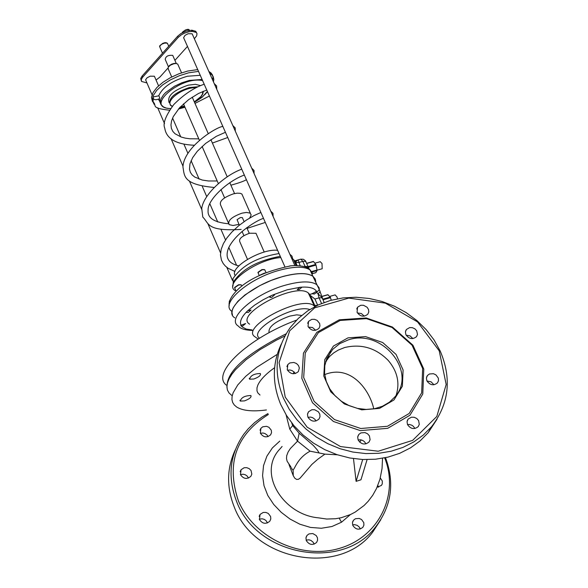 <?xml version="1.0" encoding="UTF-8"?>
<svg xmlns="http://www.w3.org/2000/svg" width="588" height="588" viewBox="0 0 588 588"><rect width="100%" height="100%" fill="white"/><g stroke="black" fill="none" stroke-linecap="round" stroke-linejoin="round"><path stroke-width="0.88" d="M286.077 414.76L289.752 429.071L297.557 441.147L290.376 448.512L288.098 452.018L286.716 455.656L286.496 458.486L287.113 461.227L290.884 466.857M294.059 371.925L293.125 373.77M259.992 395.026L257.816 392.887L256.993 390.895L256.993 387.793L257.823 385.162C260.219 379.826 265.82 373.99 274.618 367.676M319.019 452.797L317.299 449.938L313.36 445.491L299.145 433.187L297.557 441.147L310.111 451.18L324.914 454.134L317.777 459.257L311.824 464.469L300.123 478.118L298.425 479.308L296.572 479.426L294.75 478.154L293.25 475.685L293.162 470.569M310.111 451.18C293.625 459.963 294.257 475.751 291.486 467.732M289.002 464.535L293.25 475.685M382.538 458.28L382.046 468.489L379.951 479.264L376.496 488.532L372.711 495.309L368.184 501.285L364.06 505.518L355.123 512.133L350.477 514.544L341.275 517.705L335.498 518.741L326.649 519.035L318.527 517.852C283.166 514.853 256.633 472.715 280.189 448.695L282.108 446.446M367.088 459.61L360.951 479.801L356.1 481.351L353.484 458.603M337.416 454.803L324.914 454.134M299.145 433.187L292.677 425.594L291.685 422.882M326.274 359.863L327.575 359.408M359.687 442.169L361.252 439.92M268.363 414.496C235.994 434.826 225.99 463.572 238.353 500.741C253.685 538.094 301.835 560.298 340.511 548.053C379.4 536.322 399.296 494.177 384.677 457.876M259.455 519.572C262.461 523.864 265.908 524.415 269.811 521.218L270.796 518.991L270.612 516.529L268.304 513.456L265.857 512.413L263.226 512.442L260.065 514.426L259.455 519.572M240.499 474.714C243.542 479.007 247.004 479.536 250.885 476.295L251.818 474.082L251.039 470.518L249.224 468.658L246.762 467.673L244.145 467.739L241.051 469.746L240.499 474.714M260.366 433.209C263.395 437.45 266.82 437.979 270.642 434.789L271.538 432.621L271.288 430.232L268.929 427.292L266.496 426.322L262.726 426.815L260.874 428.358L260.366 433.209M377.062 487.298L381.428 485.409L382.259 483.909L382.318 481.021L380.296 477.978M352.851 525.481C355.755 529.656 359.099 530.258 362.884 527.289L363.906 525.128L363.796 522.688L361.613 519.564L359.231 518.44L355.446 518.734L353.498 520.204L352.433 522.71L352.851 525.481M306.355 540.71C309.303 544.951 312.706 545.532 316.565 542.459L317.586 540.247L317.454 537.785L316.197 535.543L312.809 533.551L308.972 533.911L307.01 535.425L305.951 537.947L306.355 540.71M356.1 481.351L362.693 459.507M316.006 420.993L314.903 419.317L312.676 417.693L310.67 417.098L307.958 417.274M295.301 373.571L294.162 372.028L291.979 370.55L290.053 370.014L287.466 370.183M315.705 330.294L312.551 327.538L308.362 327.09M364.317 316.153L361.355 313.529L357.416 312.941M412.901 338.585L410.034 335.873L406.139 335.167M433.951 384.765L431.055 381.796L426.962 381.024M414.907 428.505L413.467 426.41L411.879 425.242L409.388 424.455L407.477 424.514M365.964 443.881L364.45 441.676L362.759 440.478L360.789 439.817L358.092 439.897M326.715 360.841L325.73 361.517M266.408 409.961C252.59 411.769 242.66 410.777 236.619 406.984L234.215 404.911L232.65 402.427L231.937 399.553L232.098 396.334L233.127 392.791L237.78 384.92L245.725 376.313L256.596 367.39L277.22 354.373M253.825 379.017C258.963 377.07 261.131 375.24 260.322 373.527C254.104 373.667 250.525 375.556 249.577 379.186L253.825 379.017M244.49 400.891C249.532 398.973 251.664 397.187 250.9 395.533C244.799 395.68 241.256 397.532 240.271 401.082L244.49 400.891M231.643 395.32L229.004 392.938L227.409 390.05L226.887 386.691L227.453 382.906L229.114 378.745L231.848 374.277L235.619 369.565L246.078 359.687L259.874 349.72L276.169 340.283L284.952 335.946M373.784 408.851C369.315 388.933 350.125 364.215 324.694 374.615M396.143 395.298C400.046 382.942 397.407 371.322 388.242 360.444C375.835 347.89 361.289 343.598 344.619 347.545L338.298 350.066L333.749 352.874L329.765 356.306L325.818 361.223M385.515 457.699C394.864 483.093 391.512 506.239 375.453 527.135C342.532 571.213 257 556.226 236.707 501.77C227.262 477.243 229.621 454.73 243.785 434.238L248.07 428.953L254.604 422.596L261.969 417.098L267.974 413.592M235.325 449.769C226.725 468.099 226.38 487.217 234.296 507.113C254.494 561.408 339.717 576.299 372.557 532.324L380.789 519.726M314.146 544.143L313.206 542.276L311.008 540.453L308.935 539.813L306.135 540.1M360.282 528.98L359.378 527.186L357.291 525.4L354.637 524.65L352.631 524.886M378.665 487.129L377.805 485.541M268.091 436.605L267.04 435.01L264.894 433.503L262.968 433.003L260.396 433.29M248.511 478.059L246.967 475.854L245.203 474.729L243.16 474.222L240.455 474.604M267.496 522.93L266.004 520.571L264.21 519.351L262.108 518.785L259.308 519.182M347.993 337.857L333.433 346.053L324.767 359.643L323.782 375.982L330.75 391.814L344.311 403.927L361.73 409.851L379.473 408.417L393.967 399.958L402.376 386.22L403.089 369.97L396.047 354.395L382.67 342.517L365.545 336.615L347.993 337.857M348.258 339.901C381.766 328.31 417.59 371.565 395.011 396.79L389.388 402.214L382.465 406.257L374.578 408.704L366.118 409.439L357.497 408.41L349.154 405.661L341.51 401.339L334.94 395.65L329.765 388.889L326.259 381.384L324.576 373.52L324.796 365.685L326.906 358.261L332.705 349.346L339.732 343.642L348.258 339.901M340.217 320.438L366.478 318.645L392.056 327.479L412.063 345.222L422.647 368.485L421.67 392.828L409.167 413.489L387.441 426.278L360.76 428.505L334.521 419.604L314.11 401.347L303.68 377.511L305.26 352.962L318.358 332.632L340.217 320.438M436.994 419.244L428.24 432.65L420.06 440.934L410.475 447.88L399.686 453.326L387.948 457.141L375.519 459.221L362.686 459.507L349.757 457.978L337.034 454.678L324.811 449.666L313.397 443.058L303.048 435.024L294.007 425.749L286.496 415.451L280.682 404.375C272.016 383.229 272.251 363.053 281.387 343.855M283.46 398.23L289.296 409.336L296.844 419.67L305.922 428.983L316.315 437.053L327.781 443.683L340.04 448.717L352.815 452.04L365.795 453.576L378.672 453.304L391.145 451.224L402.927 447.409L413.746 441.955L423.367 434.995L431.57 426.697C449.041 403.949 451.937 378.753 440.243 351.109L434.084 339.982L426.234 329.706L416.87 320.526L406.22 312.647L394.533 306.245L382.082 301.475L369.146 298.454L356.034 297.256L343.047 297.91L330.493 300.424L318.667 304.731L307.862 310.758L298.351 318.365L290.362 327.376C275.456 348.691 273.155 372.314 283.46 398.23M285.231 397.106L279.094 362.62L289.722 330.779L314.668 307.847L348.78 298.094L385.39 303.151L417.561 321.915L439.229 350.838L446.174 384.501L436.81 416.466L412.644 440.375L378.231 451.231L340.474 446.564L307.164 427.182L285.231 397.106M339.291 319.806L316.873 332.301L303.437 353.145L301.813 378.319L312.5 402.765L333.433 421.486L360.341 430.614L387.705 428.321L409.976 415.201L422.787 394.011L423.779 369.058L412.93 345.207L392.424 327.031L366.214 317.968L339.291 319.806M358.143 440.022C361.326 444.528 364.957 445.182 369.043 441.992L370.109 439.684L369.396 435.84L367.529 433.768L364.942 432.577L360.863 432.908L358.783 434.481L357.68 437.112L358.143 440.022M407.513 424.61C410.652 429.034 414.224 429.71 418.222 426.638L419.281 424.374L418.612 420.574L416.774 418.502L414.231 417.289L411.482 417.179L408.145 419.068L407.036 421.692L407.513 424.61M426.888 380.87C430.019 385.236 433.547 385.904 437.479 382.884L438.501 380.664L438.332 378.15L435.973 374.901L433.452 373.711L429.475 373.975L427.469 375.46L426.403 378.018L426.888 380.87M405.904 334.704C409.064 339.07 412.607 339.717 416.517 336.659L417.495 334.454L416.716 330.787L414.856 328.802L412.328 327.67L409.63 327.604L406.418 329.486L405.426 331.963L405.904 334.704M357.07 312.301C360.297 316.712 363.884 317.329 367.845 314.161L368.779 311.934L368.507 309.464L367.088 307.23L363.465 305.26L360.753 305.253L357.563 307.201L357.07 312.301M308.038 326.465C311.317 330.956 314.97 331.551 319.005 328.266L319.938 325.995L319.644 323.496L317.108 320.372L314.506 319.321L311.758 319.35L308.538 321.379L308.038 326.465M287.275 369.779C290.56 374.328 294.257 374.931 298.366 371.579L299.351 367.985L298.469 365.508L296.514 363.531L293.882 362.458L289.818 362.943L287.811 364.567L287.275 369.779M307.921 417.186C311.17 421.743 314.852 422.36 318.983 419.053L320.004 416.723L319.791 414.136L318.373 411.791L314.676 409.74L311.868 409.733L308.524 411.776L307.473 414.356L307.921 417.186M277.617 250.312C261.961 248.261 229.629 267.173 234.965 275.221M228.35 222.779L220.743 205.337C218.949 201.361 223.205 197.517 233.502 193.819L237.251 193.165L240.264 193.32L241.881 194.025L242.712 195.907M249.672 218.023L251.194 214.951L250.04 213.084L246.416 212.444L241.991 213.157C231.672 216.891 227.402 220.721 229.166 224.645L233.046 225.498L238.963 224.373M296.55 320.129C248.224 337.872 210.673 373.306 226.336 385.133M239.331 225.204L237.082 219.655L240.316 217.575L242.352 217.611L242.55 218.06M171.725 76.962L168.286 69.097L168.197 67.208L170.447 65.158L173.872 63.747L176.025 63.511L177.694 64.026L178.105 64.967M176.437 63.548L174.246 63.386L171.747 64.121L169.557 65.437L168.388 66.929M169.123 102.628C166.852 96.094 173.225 90.273 188.234 85.157L195.385 84.327L200.412 85.591M194.488 102.275L201.941 97.417L207.52 91.596L205.087 94.381M306.738 263.475L313.566 261.579L306.679 263.343M313.566 261.579L315.756 264.446L308.163 266.562M308.443 267.202L316.028 265.092L315.756 264.446M316.028 265.092L317.042 270.024L311.721 271.509M312.044 271.994L317.028 270.605L317.042 270.024M317.028 270.605L315.852 272.648L312.691 273.53M331.25 300.211L330.28 297.043L327.81 294.779M269.091 332.69C268.04 327.046 274.905 321.526 289.686 316.131L296.705 314.837L301.622 315.447M291.758 258.529L293.412 259.44L295.661 261.88L297.91 259.955M295.661 261.88L296.955 265.533M279.05 253.546C257.228 257.184 241.844 265.585 232.899 278.763L233.252 282.203C242.021 269.12 257.691 260.499 280.278 256.324M291.347 257.61L292.126 258.691M295.213 261.601L295.485 262.219M300.159 265.754L298.153 259.889M322.077 297.954L321.952 297.572M319.931 290.876L320.107 291.685L318.049 293.838L321.901 297.352L322.261 298.366M316.513 291.258L316.961 292.155L314.286 294.051L312.324 293.713L316.513 291.258C314.448 288.135 309.597 286.768 301.975 287.142L299.196 289.597L297.425 289.627L299.836 287.311L301.975 287.142M316.961 292.155L319.306 289.597L319.078 287.745L316.535 284.474C310.824 280.932 300.769 281.079 286.363 284.915C255.119 293.111 225.594 318.755 238.412 326.127C240.463 328.729 245.108 330.169 252.362 330.449M241.521 326.097L241.006 325.23L245.608 323.532L242.837 325.914L241.521 326.097L242.366 327.038L246.306 329.096L252.142 329.941M246.291 312.169L247.754 310.721L251.076 310.067L248.29 312.485L246.291 312.169C241.3 317.469 239.536 321.827 241.006 325.23M270.583 295.977L273.163 294.823L274.567 294.889L271.759 297.33L269.958 297.359L270.583 295.977L263.02 299.843L254.567 305.172L247.754 310.721M316.667 292.479L318.049 293.838L319.049 297.859L322.011 297.8L322.29 298.417M314.551 304.959L313.514 304.055L314.043 303.82M249.643 324.179C233.532 314.771 295.191 281.88 308.259 292.927L309.729 294.448L314.859 305.922M232.047 311.442C219.295 303.886 248.695 278.234 279.859 270.149C294.25 266.364 304.305 266.276 310.038 269.885L312.603 273.2L310.736 271.458M294.978 265.533L289.693 265.93M312.39 273.949L311.39 272.92M317.667 305.194L314.925 299.027L310.141 295.272M315.374 281.873L315.741 281.292L315.249 279.087L312.875 276.257C307.149 272.678 297.094 272.795 282.703 276.595C251.473 284.739 222.007 310.42 234.847 317.873M315.205 278.977L312.845 276.191C307.127 272.611 297.065 272.729 282.674 276.536L271.112 280.447L259.742 285.636L244.99 294.911L237.78 301.387L233.34 307.509L232.267 310.295L231.988 312.823L232.495 315.05M158.642 99.585L159.451 101.026M158.878 95.793L153.108 96.947C153.078 99.776 155.151 100.416 159.311 98.865L159.649 97.586L158.878 95.8M159.429 100.901L159.135 100.423M159.385 98.74L159.921 102.238L159.311 98.865M169.491 110.228C149.448 107.913 157.525 105.605 153.137 101.989L153.108 96.947M158.753 95.668C162.7 87.127 172.269 80.644 187.462 76.234L200.324 75.301M159.399 100.783L159.135 100.372M146.912 82.923L141.517 81.431L141.282 79.505L142.671 77.175L142.164 75.999L140.73 78.491L141.186 80.49M142.164 75.999L177.694 36.199L178.215 37.389L181.383 34.78L184.478 33.148L188.917 31.745L192.563 31.429L196.267 32.458L197.009 33.59L196.671 35.817L194.356 38.757M191.982 31.421L191.46 30.238L186.175 31.127L180.854 33.597L177.694 36.199M191.46 30.238L192.033 30.245L192.563 31.429M196.554 32.744L195.745 31.274L192.033 30.245M167.867 68.208L159.921 77.05L156.048 80.049M187.535 46.342L174.923 60.366M142.671 77.175L178.215 37.389M284.857 266.702L183.618 37.698L185.022 35.339L188.167 33.714L192.158 33.795L192.533 34.633M152.042 94.764L145.596 79.806L147.044 77.8L150.227 76.168L154.387 76.227L154.747 77.065M173.07 56.139L172.74 55.382C168.161 54.963 165.654 56.316 165.221 59.432L168.44 66.797M337.534 298.77L336.887 296.742L335.05 294.911M320.225 261.704L322.018 263.505L322.18 268.76L317.064 270.186M315.344 281.806L315.719 281.703M286.128 333.815C243.469 355.181 223.888 373.917 227.409 390.042M198.59 71.376L188.557 72.831L179.296 75.742L170.366 79.902L162.582 84.944L156.658 90.405L153.13 95.778L152.285 100.585L154.196 104.399M213.466 81.872L213.811 79.373L213.165 76.609L211.805 74.757L209.629 73.221M197.796 69.582L187.763 71.038L178.965 73.757L170.432 77.638L162.869 82.342L156.886 87.494L152.99 92.661L151.469 97.424L152.439 101.401M212.68 80.093L212.988 77.006L212.378 74.83L211.019 72.971L208.836 71.435M256.589 234.671L255.978 233.282L249.628 233.215C241.808 236.067 238.552 238.956 239.867 241.889L247.482 259.315M238.14 289.274L236.067 291.303M264.659 273.008L260.286 274.964M293.265 424.859L289.752 429.071M279.8 441.088L272.391 447.909L266.879 456.2L263.542 465.578L262.571 475.582L264.012 485.725L267.805 495.493L273.707 504.445L281.248 512.346L290.024 519.042L299.843 524.209L310.457 527.421L321.379 528.259L331.963 526.51L341.488 522.225L339.21 518.153M341.488 522.225L350.397 514.581M166.338 42.968L162.803 43.314L160.105 45.57M162.501 53.214L159.965 47.415L159.877 45.908L161.803 44.166L164.713 43.064L167.11 43.152L167.8 44.137M202.889 91.434L202.441 94.131L200.92 96.542L194.334 101.93M184.47 106.105L180.325 106.942M172.387 106.215C162.994 102.422 182.221 87.142 195.767 87.715M197.641 86.803L189.292 87.553C173.835 92.904 167.558 98.821 170.469 105.296L172.225 106.421M207.439 91.405L202.279 97.013L194.459 102.209M184.588 106.377L179.619 107.7M170.616 108.567C143.516 108.016 180.435 75.558 202.669 80.6M202.169 79.476L189.307 80.424L181.758 82.812L174.496 86.238L165.632 92.588L163.501 94.83L160.803 99.181L160.362 103.025L161.002 104.642L163.508 106.957L166.316 108.096L170.527 108.684M322.959 299.814L330.574 297.646M330.28 297.043L322.68 299.204M321.629 296.58L328.075 294.75M259.551 338.188C247.372 330.5 294.103 303.776 309.758 309.523M314.94 306.554L313.889 305.628C300.88 294.735 239.096 327.678 255.163 336.917L258.139 339.063M297.454 260.388L294.088 260.962M294.786 260.822L300.843 259.146L302.813 261.351L305.782 261.337L306.069 261.969M235.09 290.575C223.153 283.681 256.882 259.198 280.821 257.559M305.01 266.291L302.813 261.351L298.711 262.491L295.72 262.498L297.065 265.533M312.331 302.114L312.992 301.446M273.163 294.823L287.04 289.847L299.836 287.311M312.324 293.713L309.729 294.448M314.925 299.027L319.049 297.859L321.548 303.489M317.197 305.422L314.727 305.356L310.545 295.926M300.681 259.19L303.29 259.249L305.319 260.646L309.288 269.208M304.518 266.68L307.149 266.621L307.392 267.15M306.546 266.415L304.121 266.555M229.46 301.997L229.901 300.453M230.033 300.101L229.511 300.887M236.06 291.303L234.627 287.65L238.779 284.952L241.381 284.937L241.624 285.496M240.764 284.724L238.53 284.783L234.84 287.275M259.176 275.493L258.022 272.472L262.189 269.767L264.762 269.752L265.004 270.311M264.137 269.539L261.932 269.591L258.228 272.112M182.728 32.531L183.912 31.032L186.271 29.856L188.55 29.635L189.534 30.363M188.425 29.613L185.382 29.973L183.03 31.899M249.577 379.186L249.216 378.341M240.271 401.082L239.926 400.274M375.453 527.135L372.557 532.324M307.01 535.425L306.098 537.197M353.498 520.204L352.624 521.813M260.874 428.358L260.036 430.225M241.051 469.746L240.176 471.716M260.065 514.426L259.154 516.352M330.787 351.624L327.215 359.246M431.57 426.697L428.24 432.65M358.783 434.481L357.835 436.333M408.145 419.068L407.234 420.751M427.469 375.46L426.594 377.077M406.418 329.486L405.573 331.147M357.563 307.201L356.718 308.994M308.538 321.379L307.664 323.326M287.811 364.567L286.9 366.618M308.524 411.776L307.568 413.798M250.363 213.297L241.881 194.025M183.485 103.863L199.383 140.216M202.096 146.419L218.221 183.28M220.948 189.52L224.587 197.84M192.232 97.13L208.262 133.652M210.879 139.613L227.137 176.635M229.768 182.633L234.568 193.562M175.356 63.328L176.025 63.511M177.694 64.026L181.56 72.824M159.627 46.702L159.708 45.857C163.023 42.733 165.61 41.902 167.47 43.372L168.727 46.246M194.371 102.003L197.869 99.622L201.184 96.439L202.801 93.904L203.36 91.243M180.222 107.045L184.5 106.171M179.524 107.802L184.617 106.443M306.664 263.306L313.367 261.447M312.698 273.567L315.763 272.714M321.592 296.47L327.92 294.669M314.727 306.664L308.259 292.927M233.252 282.203L232.936 286.106M296.109 265.519L293.412 259.44L291.45 257.845M324.098 302.489L319.306 289.597L312.875 276.257M246.299 312.132L246.46 312.515M240.852 325.568L241.014 325.936M229.239 305.701C228.445 301.953 230.702 297.175 236.001 291.361C247.07 279.616 265.475 271.083 291.214 265.761M312.845 276.191L310.038 269.885C308.141 267.18 302.96 265.732 294.492 265.541M238.816 265.901C228.203 263.402 224.807 257.404 228.614 247.893C235.847 232.598 257.992 219.706 263.512 218.369M228.475 223.756C214.113 222.411 207.329 217.913 208.108 210.254C207.344 199.832 227.791 180.92 244.373 175.04M217.207 180.972L208.431 180.979L202.221 180.046L194.724 177.047L192.136 174.923L190.372 172.335L189.49 169.219L189.953 163.868L192.658 157.635L197.311 151.27L205.682 143.384L216.347 136.313L225.483 132.263M198.788 138.849L189.895 138.79L185.33 138.143L181.266 137.063L175.055 133.77L172.85 131.425L171.402 128.412L170.961 124.854L171.6 120.849L173.298 116.571L179.509 107.817L188.63 99.637L198.501 93.477L206.822 90.015M178.436 109.037L184.963 107.244M194.988 103.407L209.46 95.984M216.759 89.302L216.612 85.944L214.23 83.606M204.249 84.194C193.834 87.796 183.691 94.572 173.813 104.517C165.618 115.807 162.604 123.686 164.765 128.162C166.301 138.687 176.062 144.383 194.055 145.251M212.393 143.053L227.791 137.489M235.303 131.146L235.171 127.861L232.848 125.604M222.903 126.427C216.502 126.839 183.89 146.971 182.934 166.904C184.573 175.768 182.603 184.419 213.76 187.425M230.886 185.183C238.677 183.081 243.851 181.251 246.431 179.693M254.082 173.519L254.016 170.432L251.693 168.131M241.786 169.175C225.733 174.783 203.588 194.033 201.728 208.417L202.794 217.112C209.306 223.256 205.925 231.518 241.176 229.416M247.085 228.401L265.306 222.426M273.089 216.413L272.979 213.29L270.774 211.18M260.91 212.481L254.031 215.583L246.438 220.052L238.743 225.682L231.819 232.091L227.027 237.773L223.403 243.586L221.161 249.363L220.471 254.935L221.456 260.146L223.234 263.571L225.402 266.107L228.129 268.29L234.957 271.458M292.64 258.705L292.008 256.147L289.884 254.295M196.267 32.458L195.745 31.274M172.74 55.382L176.319 63.533M294.845 265.497L192.158 33.795M236.582 265.276L228.82 247.43M225.549 239.904L220.941 229.298M217.744 221.948L209.843 203.771M206.564 196.23L202.338 186.514M199.141 179.156L191.1 160.664M187.815 153.108L183.963 144.258M180.759 136.886L172.585 118.085M158.569 85.848L154.387 76.227M232.451 280.358L226.806 267.327M220.544 252.869L207.976 223.874M201.64 209.247L189.387 180.964M182.978 166.169L171.02 138.577M164.544 123.627L157.68 107.773M335.182 294.867L329.692 296.433M314.815 263.211L320.357 261.667M312.279 293.478L312.449 293.853M297.263 289.252L297.425 289.627M269.789 296.977L269.958 297.359M210.563 72.567L211.349 74.345M242.043 231.407L243.895 235.634M242.352 217.611L244.108 221.625M246.776 227.696L249.246 233.326M255.978 233.282L264.233 252.061M307.847 268.179L307.149 266.621L304.062 266.54M229.239 301.519L230.077 299.983M241.889 286.099L241.381 284.937L238.581 284.732L234.568 287.914M265.952 272.472L264.762 269.752L261.991 269.539L257.948 272.751M182.692 32.553C180.413 33.384 187.645 27.496 189.27 29.944L189.461 30.378"/></g></svg>
